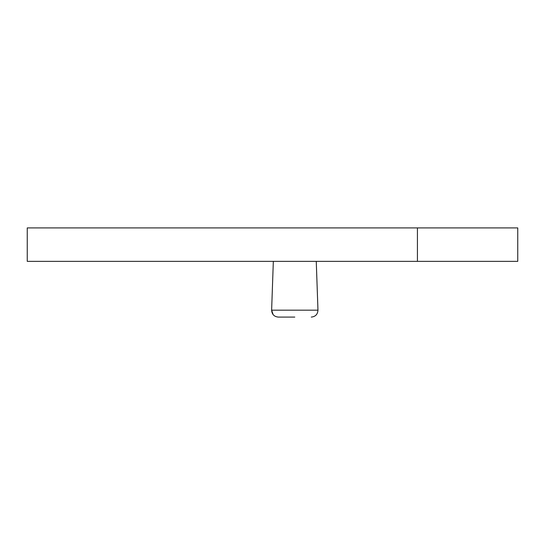 <?xml version="1.0" encoding="UTF-8"?>
<svg xmlns="http://www.w3.org/2000/svg" width="545" height="545" viewBox="0 0 545 545"><rect width="100%" height="100%" fill="white"/><g stroke="black" fill="none" stroke-linecap="round" stroke-linejoin="round"><path stroke-width="0.82" d="M417.422 261.355L517.75 261.355L517.75 227.912L27.25 227.912L27.25 261.355L417.422 261.355L417.422 227.912M294.797 317.088L278.311 317.088C274.142 316.659 271.914 314.356 271.628 310.166L273.14 314.642M316.257 261.355L317.967 310.166L271.628 310.166L273.331 261.355M317.967 310.166C317.68 314.356 315.453 316.659 311.277 317.088C315.453 316.659 317.68 314.356 317.967 310.166"/></g></svg>
